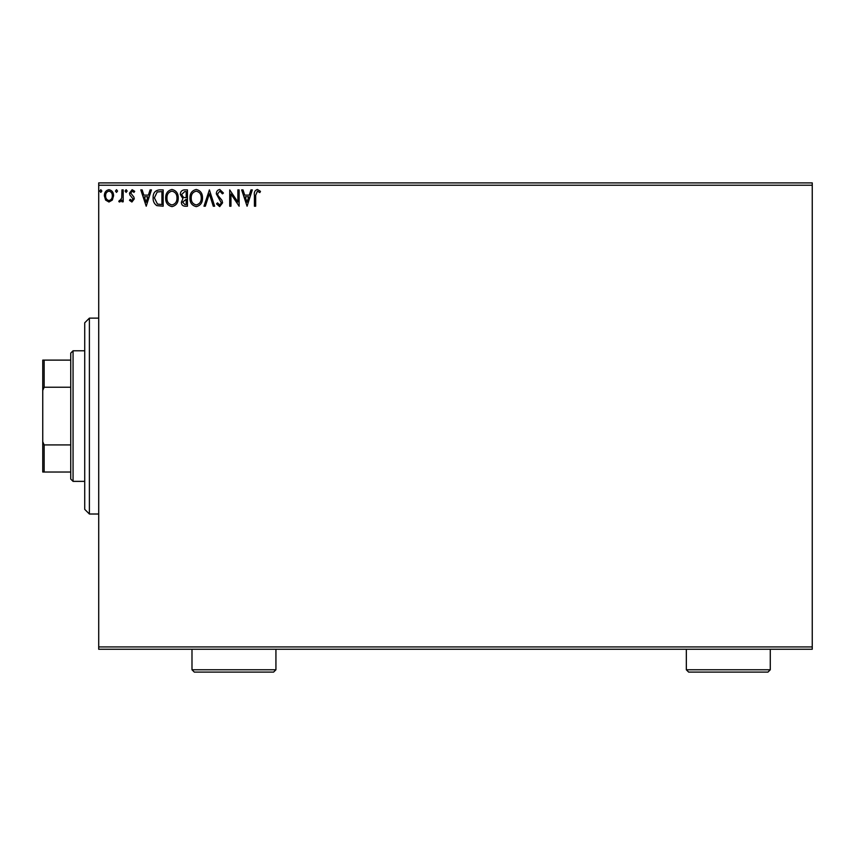 <?xml version="1.0" encoding="UTF-8"?>
<svg xmlns="http://www.w3.org/2000/svg" width="855" height="855" viewBox="0 0 855 855"><rect width="100%" height="100%" fill="white"/><g stroke="black" fill="none" stroke-linecap="round" stroke-linejoin="round"><path stroke-width="1.28" d="M112.347 200.049L108.959 202.026L105.582 200.059L104.363 195.816C104.331 192.439 105.87 190.387 108.959 189.682C112.069 190.387 113.608 192.428 113.576 195.816L112.347 200.049M123.195 189.885L123.195 201.812L121.944 201.812L121.944 200.059L119.753 202.026L118.802 201.62L119.401 200.348L119.967 200.562L121.741 197.986L121.944 189.885L123.195 189.885M131.894 202.026L129.479 200.327L130.217 199.3L131.82 200.562L133.038 198.959L129.885 194.972L129.479 193.123L132.13 189.682L134.705 191.296L133.989 192.396L132.269 191.146L130.73 193.059L133.882 197.056L134.288 198.894L131.894 202.026M159.372 189.885L163.166 189.885L163.166 206.215L156.807 205.617C154.167 203.779 152.938 201.192 153.12 197.847C152.938 193.134 155.022 190.483 159.372 189.885M187.437 189.885L187.437 206.215L185.129 206.215C182.649 206.087 181.399 204.74 181.378 202.165L182.906 198.691L180.33 194.523C180.341 191.83 181.623 190.28 184.178 189.885L187.437 189.885M209.411 189.885L214.648 206.215L213.28 206.215L209.315 193.829L205.339 206.215L203.971 206.215L209.411 189.885M237.872 189.885L239.133 189.885L239.133 206.215L230.968 194.042L230.968 206.215L229.717 206.215L229.717 189.885L237.872 202.037L237.872 189.885M255.666 195.357L255.666 206.215L254.405 206.215L254.405 195.186C253.903 192.225 254.897 190.323 257.398 189.468L260.476 191.349L259.835 192.61L257.408 191.146L255.666 195.357M98.71 185.225L98.71 182.895L812.25 182.895L812.25 185.225L98.71 185.225L98.71 646.925L812.25 646.925L812.25 649.255L98.71 649.255L98.71 646.925M812.25 185.225L812.25 646.925M247.084 206.215L241.644 189.885L243.012 189.885L244.69 195.122L249.275 195.122L250.953 189.885L252.311 189.885L247.084 206.215M219.767 189.468L223.433 193.038L222.418 193.861L219.863 191.146L217.576 193.914L217.993 195.506L221.958 200.337L222.599 202.817L219.682 206.632L216.529 203.864L217.512 202.859L219.703 204.954L221.338 202.892L216.326 193.882C216.347 191.435 217.491 189.97 219.767 189.468M202.507 197.975C202.603 202.635 200.54 205.521 196.308 206.632C191.99 205.628 189.874 202.763 189.949 198.061C189.874 193.39 191.958 190.537 196.212 189.468C200.465 190.494 202.571 193.326 202.507 197.975M178.235 197.975C178.332 202.635 176.258 205.521 172.037 206.632C167.719 205.628 165.592 202.763 165.678 198.061C165.603 193.39 167.687 190.537 171.941 189.468C176.194 190.494 178.289 193.326 178.235 197.975M146.216 206.215L140.776 189.885L142.144 189.885L143.822 195.122L148.407 195.122L150.085 189.885L151.453 189.885L146.216 206.215M127.171 191.039L126.123 192.396L125.076 191.039L126.123 189.682L127.171 191.039M117.552 191.039L116.504 192.396L115.457 191.039L116.504 189.682L117.552 191.039M101.852 191.039L100.805 192.396L99.757 191.039L100.805 189.682L101.852 191.039M245.225 196.789L246.977 202.272L248.73 196.789L245.225 196.789M191.21 198.061C191.146 201.791 192.824 204.089 196.255 204.954C199.664 204.046 201.331 201.727 201.256 197.986C201.31 194.267 199.643 191.99 196.255 191.146C192.813 191.99 191.125 194.288 191.21 198.061M184.883 204.537L186.187 204.537L186.187 199.3L182.628 202.133L184.883 204.537M185.556 197.633L186.187 197.633L186.187 191.563L184.755 191.563L181.581 194.523L183.558 197.441L185.556 197.633M166.939 198.061C166.875 201.791 168.553 204.089 171.983 204.954C175.393 204.046 177.06 201.727 176.974 197.986C177.038 194.267 175.371 191.99 171.983 191.146C168.531 191.99 166.853 194.288 166.939 198.061M161.916 204.537L161.916 191.563L157.202 191.98L154.381 197.847L157.47 204.078L161.916 204.537M144.356 196.789L146.12 202.272L147.872 196.789L144.356 196.789M105.625 195.806C105.571 198.339 106.683 199.92 108.97 200.562C111.257 199.931 112.368 198.339 112.315 195.806C112.368 193.283 111.257 191.734 108.97 191.146C106.672 191.723 105.56 193.283 105.625 195.806M89.39 514.015L84.72 509.345L84.72 322.805L89.39 318.135L89.39 514.015L98.71 514.015M73.06 481.365L70.73 479.035L70.73 353.115L73.06 350.785L73.06 481.365L84.72 481.365M73.06 350.785L84.72 350.785M70.73 472.035L42.75 472.035L42.75 360.115L44.15 360.115L44.15 387.23L42.75 390.425M42.75 441.725L44.15 444.921L44.15 472.035M70.73 444.921L44.15 444.921M70.73 387.23L44.15 387.23M70.73 360.115L44.15 360.115M275.93 669.775L273.6 672.105L194.32 672.105L191.99 669.775L275.93 669.775L275.93 649.255M191.99 669.775L191.99 649.255M770.28 669.775L767.95 672.105L688.66 672.105L686.33 669.775L770.28 669.775L770.28 649.255M686.33 669.775L686.33 649.255M89.39 318.135L98.71 318.135"/></g></svg>
